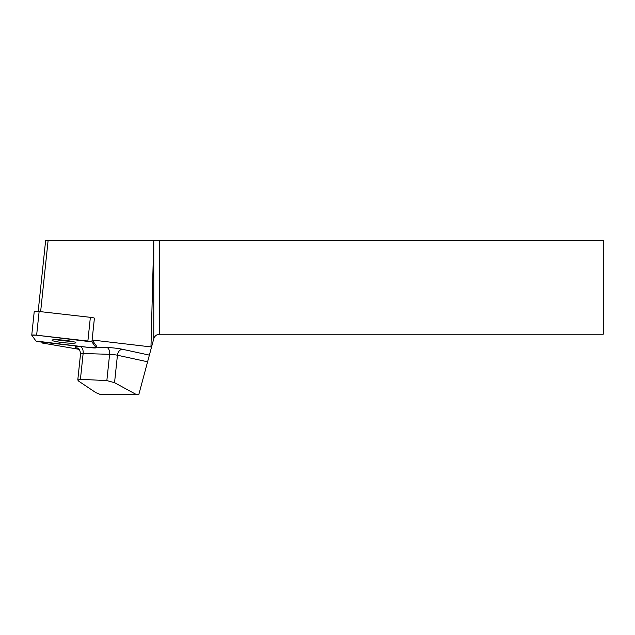 <?xml version="1.0" encoding="UTF-8"?>
<svg xmlns="http://www.w3.org/2000/svg" width="635" height="635" viewBox="0 0 635 635"><rect width="100%" height="100%" fill="white"/><g stroke="black" fill="none" stroke-linecap="round" stroke-linejoin="round"><path stroke-width="0.95" d="M34.258 311.499A4.493 0.468 6 0 1 34.242 311.452A4.493 0.468 6 0 1 39.132 311.499L90.368 317.325A4.493 0.468 6 0 1 94.409 318.175L92.115 340.011L96.322 345.829A4.493 0.468 -174 0 1 96.329 345.877L96.131 347.766A4.493 0.468 -174 0 0 96.123 347.718L91.916 341.892A4.493 0.468 -174 0 0 87.876 341.043L36.632 335.216A4.493 0.468 -174 0 0 31.75 335.169A4.493 0.468 -174 0 0 31.766 335.216L35.973 341.043A4.493 0.468 -174 0 0 40.013 341.892L91.249 347.718A4.493 0.468 -174 0 0 96.131 347.766M55.555 339.701A11.986 1.246 -174 0 0 52.022 340.209A11.986 1.246 -174 0 0 63.81 342.702A11.986 1.246 -174 0 0 75.867 342.717A11.986 1.246 -174 0 0 68.596 340.797A11.986 1.246 -174 0 0 55.555 339.701M79.208 349.353L42.434 343.059L41.735 342.09M77.676 348.107A6.04 4.969 -75.3 0 0 77.168 348.059A12.081 1.254 6 0 1 80.343 346.654A6.04 3.477 -88.2 0 1 83.137 353.505L109.609 354.33L106.847 380.603L80.423 379.309L83.137 353.505A6.04 0.627 -174 0 0 80.55 353.743L77.787 380.008L78.716 381.167L95.837 392.636L100.774 394.7L138.771 394.7L151.559 346.988L92.115 340.011M150.979 346.702L153.765 240.3L45.657 240.3L38.179 311.396M40.632 311.666L48.133 240.3M153.765 240.3L603.25 240.3L603.25 334.224L159.615 334.224C156.662 334.415 154.718 335.907 153.773 338.701L151.559 346.988M136.62 394.7L114.546 382.683L117.435 355.235L147.59 361.783M106.847 380.603L114.546 382.683M77.787 380.008L80.423 379.309M56.301 339.709A11.986 1.246 -174 0 0 71.779 341.336M35.965 341.043L91.226 347.718L96.115 347.718L91.916 341.892L36.655 335.216L31.766 335.216L35.965 341.043M96.123 347.718L96.322 345.829M94.409 318.175L91.916 341.892M39.132 311.499L36.632 335.216M87.876 341.043L90.368 317.325M77.168 348.059L77.954 348.266M106.823 347.48A12.081 1.254 6 0 1 122.468 349.282A6.04 4.358 -77.7 0 0 117.435 355.235A6.04 0.627 -174 0 0 109.609 354.33A6.04 3.477 91.8 0 0 106.823 347.48L96.203 347.147M82.455 346.718L80.343 346.654M149.376 355.124L122.468 349.282M153.773 338.701L153.773 240.3M159.615 240.3L159.615 334.224M34.242 311.452L31.75 335.169M78.073 348.194L77.47 348.012C77.287 348.821 79.423 346.543 80.55 353.743"/></g></svg>
